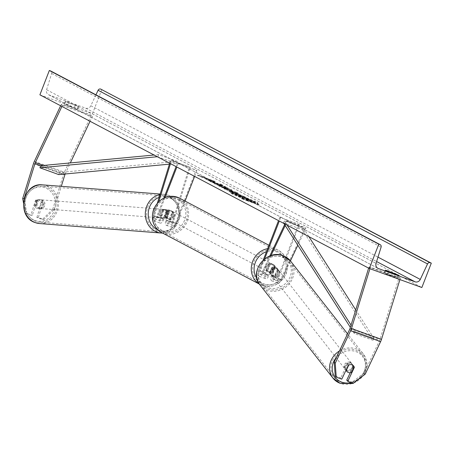 <?xml version="1.0" encoding="UTF-8"?>
<svg xmlns="http://www.w3.org/2000/svg" width="454" height="454" viewBox="0 0 454 454"><rect width="100%" height="100%" fill="white"/><g stroke="black" fill="none" stroke-linecap="round" stroke-linejoin="round"><path stroke-width="0.34" stroke-dasharray="2.27 1.7" d="M350.25 372.723L353.308 366.253A4.358 3.882 140.1 0 0 352.559 364.681A4.358 3.882 140.1 0 0 351.038 363.626A4.358 3.882 140.1 0 0 347.31 364.08L348.326 365.294M365.237 374.124L364.221 372.91L379.584 340.426A3.49 1.407 -70.1 0 0 379.822 339.87A3.49 1.407 -70.1 0 0 380.021 339.297L398.947 277.979L400.405 278.064L399.934 279.579M335.239 375.957L340.744 377.955L341.766 379.169M369.931 268.711L370.396 267.196L400.405 278.064M368.631 268.121L368.943 267.111L398.947 277.979M368.943 267.111L370.396 267.196M364.221 372.91L352.253 382.12L353.269 383.335M346.748 380.129L352.253 382.12M347.31 364.08L340.744 377.955M353.308 366.253L354.035 367.121M38.323 217.545L36.87 217.46L42.375 219.452L52.704 209.379L54.162 209.47L43.828 219.537L38.323 217.545L42.926 202.637L41.473 202.546A4.358 3.961 93.4 0 0 38.982 199.805A4.358 3.961 93.4 0 0 37.966 199.595A4.358 3.961 93.4 0 0 35.469 200.373L30.866 215.287L25.362 213.289L26.814 213.38L32.325 215.372L30.866 215.287M42.926 202.637A4.358 3.961 93.4 0 0 40.434 199.891A4.358 3.961 93.4 0 0 39.419 199.681A4.358 3.961 93.4 0 0 36.922 200.464L32.325 215.372M52.704 209.379L63.481 174.478A6.975 2.815 109.9 0 1 63.878 173.326A6.975 2.815 109.9 0 1 64.355 172.219L91.35 115.151L92.366 116.366L90.045 121.269M65.132 173.99L65.132 173.99A3.49 1.407 109.9 0 1 65.37 173.434L70.342 162.924M60.637 105.771L61.341 104.284L91.35 115.151M61.914 106.44L62.357 105.498L61.341 104.284M62.357 105.498L92.366 116.366M54.162 209.47L61.301 186.327M26.814 213.38L24.193 198.818M43.828 219.537L42.375 219.452M36.87 217.46L41.473 202.546M23.483 202.876L25.362 213.289M36.922 200.464L35.469 200.373M169.166 212.5L166.766 220.292A3.053 1.231 -70.1 0 0 166.998 223.237A3.053 1.231 -70.1 0 0 169.132 220.95L172.282 212.83A4.358 3.984 117.8 0 0 170.369 210.321A4.358 3.984 117.8 0 0 166.283 210.656L163.134 218.777A3.053 1.231 109.9 0 1 160.994 221.07A3.053 1.231 109.9 0 1 160.761 218.119L163.168 210.327A4.358 3.961 -86.6 0 1 165.665 209.549A4.358 3.961 -86.6 0 1 166.68 209.759A4.358 3.961 -86.6 0 1 169.166 212.5L168.258 212.449A4.358 3.961 93.4 0 0 165.767 209.703A4.358 3.961 93.4 0 0 164.751 209.493A4.358 3.961 93.4 0 0 162.26 210.276L159.853 218.068A5.232 2.111 109.9 0 0 160.251 223.118A5.232 2.111 109.9 0 0 163.917 219.191L167.066 211.07A4.358 3.984 -62.2 0 1 171.158 210.735A4.358 3.984 -62.2 0 1 173.065 213.244L169.921 221.365L176.294 223.674A5.232 2.111 109.9 0 1 172.628 227.602A5.232 2.111 109.9 0 1 172.231 222.551L189.392 166.947L170.636 160.154L189.392 166.947M165.04 197.552L157.544 216.881A5.232 2.111 109.9 0 1 153.878 220.809A5.232 2.111 109.9 0 1 153.475 215.758L157.413 203.006M163.9 198.052L156.755 216.467A3.053 1.231 109.9 0 1 154.621 218.76A3.053 1.231 109.9 0 1 154.388 215.809L158.781 201.582M170.477 163.673L171.544 160.211M169.683 163.253L170.636 160.154M176.09 166.629L177.383 163.287L196.923 170.494L196.139 170.08L175.511 223.26A3.053 1.231 109.9 0 1 173.371 225.547A3.053 1.231 109.9 0 1 173.139 222.602L190.3 167.004M196.923 170.494L194.63 176.402M185.062 201.065L176.294 223.674M169.921 221.365A5.232 2.111 -70.1 0 1 166.255 225.292A5.232 2.111 -70.1 0 1 165.852 220.241L168.258 212.449M177.383 163.287L196.139 170.08M178.167 163.701L176.873 167.044M166.283 210.656L167.066 211.07M163.168 210.327L162.26 210.276M172.282 212.83L173.065 213.244M271.776 267.582A4.358 3.882 -39.9 0 1 275.51 267.128A4.358 3.882 -39.9 0 1 277.031 268.183A4.358 3.882 -39.9 0 1 277.78 269.755L274.352 277.008A3.053 1.231 109.9 0 1 272.423 278.813A3.053 1.231 109.9 0 1 272.36 275.362L275.51 267.247A4.358 3.984 117.8 0 0 273.597 264.739A4.358 3.984 117.8 0 0 269.511 265.074L266.362 273.189A3.053 1.231 -70.1 0 0 266.419 276.639A3.053 1.231 -70.1 0 0 268.348 274.835L271.776 267.582L272.417 268.342L268.984 275.595A5.232 2.111 -70.1 0 1 265.675 278.688A5.232 2.111 -70.1 0 1 265.579 272.78L268.723 264.659A4.358 3.984 -62.2 0 1 272.814 264.324A4.358 3.984 -62.2 0 1 274.727 266.833L271.577 274.954L277.956 277.258A5.232 2.111 -70.1 0 0 278.052 283.171A5.232 2.111 -70.1 0 0 281.361 280.078L290.429 260.902M271.577 274.954A5.232 2.111 109.9 0 0 271.679 280.861A5.232 2.111 109.9 0 0 274.988 277.769L278.416 270.516A4.358 3.882 140.1 0 0 277.666 268.944A4.358 3.882 140.1 0 0 276.146 267.888A4.358 3.882 140.1 0 0 272.417 268.342M263.241 260.057L259.2 270.471A5.232 2.111 -70.1 0 0 259.302 276.378A5.232 2.111 -70.1 0 0 262.611 273.285L270.97 255.608M264.631 258.899L259.983 270.885A3.053 1.231 -70.1 0 0 260.046 274.329A3.053 1.231 -70.1 0 0 261.975 272.525L269.778 256.028M284.635 224.617L286.446 220.78L287.081 221.541L305.837 228.334L297.83 245.256M285.203 225.513L287.081 221.541M299.362 224.492L279.829 217.29L299.362 224.492L278.739 277.672A3.053 1.231 -70.1 0 0 278.796 281.122A3.053 1.231 -70.1 0 0 280.725 279.318L305.201 227.573L305.837 228.334M298.579 224.083L277.956 277.258M286.446 220.78L305.201 227.573M280.612 217.704L279.318 221.041M279.829 217.29L278.529 220.627M269.511 265.074L268.723 264.659M277.78 269.755L278.416 270.516M275.51 267.247L274.727 266.833M267.815 270.544L270.062 264.744L269.126 264.251A4.358 3.984 117.8 0 0 266.873 266.742A4.358 3.984 117.8 0 0 266.873 270.045L267.815 270.544A4.358 3.984 -62.2 0 0 269.534 272.451L268.121 271.708A4.358 3.984 -62.2 0 1 266.402 266.492A4.358 3.984 -62.2 0 1 272.184 263.995A4.358 3.984 -62.2 0 1 273.904 269.211A4.358 3.984 -62.2 0 1 268.121 271.708M272.128 271.946A4.358 3.984 117.8 0 0 274.375 269.455A4.358 3.984 117.8 0 0 274.375 266.152L275.317 266.646L273.064 272.445L272.128 271.946L274.375 266.152M273.064 272.445A4.358 3.984 -62.2 0 1 269.534 272.451M173.502 216.28A4.358 3.984 -62.2 0 1 167.719 218.783A4.358 3.984 -62.2 0 1 165.999 213.567A4.358 3.984 -62.2 0 1 171.782 211.065A4.358 3.984 -62.2 0 1 173.502 216.28M164.586 216.127L166.839 210.333L167.776 210.826A4.358 3.984 117.8 0 0 165.528 213.318A4.358 3.984 117.8 0 0 165.528 216.626L164.586 216.127A4.358 3.984 -62.2 0 0 166.306 218.039A4.358 3.984 -62.2 0 0 169.841 218.028L170.778 218.527A4.358 3.984 117.8 0 0 173.031 216.036A4.358 3.984 117.8 0 0 173.031 212.727L172.089 212.234L169.841 218.028M166.839 210.333A4.358 3.984 -62.2 0 1 170.369 210.321A4.358 3.984 -62.2 0 1 172.089 212.234M270.062 264.744A4.358 3.984 -62.2 0 1 273.597 264.739A4.358 3.984 -62.2 0 1 275.317 266.646M266.873 270.045L269.126 264.251M165.528 216.626L167.776 210.826M173.031 212.727L170.778 218.527M174.285 216.694A4.358 3.984 -62.2 0 1 168.502 219.197A4.358 3.984 -62.2 0 1 166.783 213.982A4.358 3.984 -62.2 0 1 172.565 211.479A4.358 3.984 -62.2 0 1 174.285 216.694M265.618 266.078A4.358 3.984 117.8 0 0 267.338 271.293A4.358 3.984 117.8 0 0 273.121 268.796A4.358 3.984 117.8 0 0 271.401 263.581A4.358 3.984 117.8 0 0 265.618 266.078M284.862 273.047A18.007 16.452 117.8 0 0 277.763 251.51A18.007 16.452 117.8 0 0 253.877 261.827A18.007 16.452 117.8 0 0 260.971 283.364A18.007 16.452 117.8 0 0 284.862 273.047M155.041 209.725A18.007 16.452 -62.2 0 1 178.933 199.408A18.007 16.452 -62.2 0 1 186.026 220.945A18.007 16.452 -62.2 0 1 162.14 231.268A18.007 16.452 -62.2 0 1 155.041 209.725M347.809 363.586L345.205 369.091A4.358 3.933 -38.1 0 1 347.809 363.586L348.848 364.914A4.358 3.933 -38.1 0 1 352.02 364.795A4.358 3.933 -38.1 0 1 353.632 365.958A4.358 3.933 -38.1 0 1 354.154 366.877L353.11 365.549A4.358 3.933 -38.1 0 1 350.505 371.054L353.11 365.549M346.987 370.731A4.358 3.933 -38.1 0 1 345.375 369.562A4.358 3.933 -38.1 0 1 345.602 364.551A4.358 3.933 -38.1 0 1 350.63 363.018A4.358 3.933 -38.1 0 1 352.242 364.187A4.358 3.933 -38.1 0 1 352.02 369.198A4.358 3.933 -38.1 0 1 346.987 370.731M345.205 369.091L346.033 370.146M272.905 276.168A4.358 3.933 -38.1 0 1 271.293 274.999A4.358 3.933 -38.1 0 1 271.515 269.988A4.358 3.933 -38.1 0 1 276.548 268.456A4.358 3.933 -38.1 0 1 278.16 269.625A4.358 3.933 -38.1 0 1 277.939 274.636A4.358 3.933 -38.1 0 1 272.905 276.168M273.03 268.132L270.425 273.637A4.358 3.933 -38.1 0 1 273.03 268.132L272.338 267.247A4.358 3.933 -38.1 0 1 275.51 267.128A4.358 3.933 -38.1 0 1 277.116 268.291A4.358 3.933 -38.1 0 1 277.638 269.211L278.33 270.096A4.358 3.933 -38.1 0 1 275.731 275.601L278.33 270.096M270.425 273.637L269.733 272.752A4.358 3.933 -38.1 0 0 270.255 273.671A4.358 3.933 -38.1 0 0 271.861 274.835A4.358 3.933 -38.1 0 0 275.033 274.715L275.731 275.601M275.033 274.715L277.638 269.211M272.338 267.247L269.733 272.752M351.549 372.382L350.505 371.054M273.484 276.906A4.358 3.933 -38.1 0 1 271.872 275.737A4.358 3.933 -38.1 0 1 272.094 270.726A4.358 3.933 -38.1 0 1 277.127 269.194A4.358 3.933 -38.1 0 1 278.739 270.363A4.358 3.933 -38.1 0 1 278.518 275.374A4.358 3.933 -38.1 0 1 273.484 276.906M350.051 362.281A4.358 3.933 141.9 0 0 345.023 363.813A4.358 3.933 141.9 0 0 344.796 368.824A4.358 3.933 141.9 0 0 346.408 369.993A4.358 3.933 141.9 0 0 351.441 368.461A4.358 3.933 141.9 0 0 351.663 363.45A4.358 3.933 141.9 0 0 350.051 362.281M340.704 382.052A18.007 16.253 141.9 0 0 361.486 375.736A18.007 16.253 141.9 0 0 362.406 355.034A18.007 16.253 141.9 0 0 355.76 350.221A18.007 16.253 141.9 0 0 334.973 356.538A18.007 16.253 141.9 0 0 334.059 377.24A18.007 16.253 141.9 0 0 340.704 382.052M282.836 257.134A18.007 16.253 -38.1 0 1 289.482 261.947A18.007 16.253 -38.1 0 1 288.562 282.655A18.007 16.253 -38.1 0 1 267.775 288.971A18.007 16.253 -38.1 0 1 261.129 284.153A18.007 16.253 -38.1 0 1 262.049 263.451A18.007 16.253 -38.1 0 1 282.836 257.134M256.924 202.819A14.704 0.749 -158.8 0 1 257.98 203.557A14.704 0.749 -158.8 0 1 246.834 200.021A14.704 0.749 -158.8 0 1 231.619 193.654A14.704 0.749 -158.8 0 1 230.564 192.922A14.704 0.749 -158.8 0 1 241.704 196.457A14.704 0.749 -158.8 0 1 256.924 202.819M257.077 202.41A14.704 0.749 -158.8 0 1 258.139 203.148A14.704 0.749 -158.8 0 1 246.993 199.612A14.704 0.749 -158.8 0 1 231.778 193.251A14.704 0.749 -158.8 0 1 230.717 192.513A14.704 0.749 -158.8 0 1 241.863 196.049A14.704 0.749 -158.8 0 1 257.077 202.41M65.671 101.469L68.492 102.962L78.661 106.542L65.671 101.469L64.564 104.312L64.15 104.267L64.542 104.539L77.56 109.38L64.564 104.312M385.628 270.368L384.606 273.019L397.596 278.086L387.427 274.505L384.606 273.019M215.877 183.978C214.299 183.495 214.101 183.575 215.27 184.216L226.308 188.751C230.944 190.402 232.442 190.765 230.802 189.829L225.008 187.292L223.896 187.105L227.323 188.671L227.182 188.058L224.673 187.4L219.571 185.067L219.418 185.476L215.877 183.978L216.036 183.575C214.458 183.087 214.254 183.166 215.429 183.813L226.467 188.342C231.097 189.993 232.596 190.357 230.961 189.426L225.167 186.889L225.008 187.292M214.492 183.7L215.27 184.216L215.429 183.813L214.651 183.291L214.492 183.7M231.517 190.322L230.802 189.829L230.961 189.426L231.671 189.914L231.517 190.322M225.167 186.889L224.055 186.702L227.182 188.058L227.028 188.467L224.56 187.82L219.01 185.561L219.571 185.067L216.036 183.575M235.144 193.035L235.098 193.024C231.654 191.792 230.751 191.616 232.397 192.49L228.969 191.389L230.711 192.309L245.716 197.74L235.144 193.035L235.257 192.615C231.807 191.389 230.91 191.208 232.556 192.082L233.413 192.536L233.26 192.944M231.619 191.974L232.397 192.49L232.556 192.082L231.778 191.565L231.619 191.974M216.745 183.535L220.82 184.619L222.886 185.703L218.959 184.642L226.784 187.763L211.78 182.326L210.043 181.413L214.975 183.093L207.824 180.244L205.736 179.143L216.745 183.535L216.904 183.127L220.979 184.211L220.82 184.619M39.895 94.835L92.4 113.852L421.851 287.513M247.68 200.963L241.363 198.597L245.796 199.97L258.933 205.038L247.68 200.963L247.839 200.554L259.092 204.629L258.933 205.038M201.871 176.816L197.439 175.443L204.697 178.303L215.009 181.884L202.813 177.31L201.871 176.816L202.03 176.407L197.592 175.034L197.439 175.443M223.726 188.183L226.154 189.466L223.936 188.733L225.729 189.681L238.089 193.722L236.426 192.842L218.754 186.004L223.726 188.183L223.879 187.78L226.313 189.063L226.154 189.466M95.947 94.829L90.828 105.754A4.358 3.984 -62.2 0 1 85.63 108.154L48.873 94.846A4.358 3.984 -62.2 0 1 48.413 94.642A4.358 3.984 -62.2 0 1 46.586 89.733L51.648 73.457A2.179 1.992 117.8 0 0 50.95 71.136M92.4 113.852L101.849 89.495M398.283 275.192L397.182 278.035M388.528 271.662L387.427 274.505M395.298 274.114L394.356 276.548M78.247 106.491L77.14 109.335M75.421 105.005L74.32 107.842M68.492 102.962L67.391 105.799M243.883 197.598L233.776 193.903L241.607 197.28L237.817 196.032L239.559 196.951L254.592 202.393L243.883 197.598L243.997 197.172L233.929 193.495L233.776 193.903M235.785 194.959L235.944 194.556L242.527 197.274L237.975 195.629L239.718 196.542L254.751 201.99L248.1 198.75L247.941 199.158M248.1 198.75L244.036 197.189M254.751 201.99L254.592 202.393M239.718 196.542L239.559 196.951M237.975 195.629L237.817 196.032M242.527 197.274L242.368 197.683M241.761 196.871L241.607 197.28M235.944 194.556L233.929 193.495M240.671 196.185L240.518 196.588L240.671 196.185M259.092 204.629L258.15 204.135L257.991 204.544M247.839 200.554L241.522 198.194L245.954 199.567L258.15 204.135M246.897 200.061L246.738 200.469M245.954 199.567L245.796 199.97M241.522 198.194L241.363 198.597M248.781 201.054L248.622 201.457M197.592 175.034L204.85 177.9L204.697 178.303M204.85 177.9L203.914 177.401L203.755 177.809M203.914 177.401L215.162 181.475L215.009 181.884M202.813 177.31L202.972 176.907L215.162 181.475M214.22 180.981L214.067 181.384M202.972 176.907L202.03 176.407M220.979 184.211L223.039 185.3L219.117 184.233L226.943 187.354L211.939 181.923L210.196 181.004L215.134 182.69L205.895 178.74L216.904 183.127M205.895 178.74L205.736 179.143M207.983 179.841L207.824 180.244M215.134 182.69L214.975 183.093M214.078 182.412L213.919 182.814M210.196 181.004L210.043 181.413M211.939 181.923L211.78 182.326M226.943 187.354L226.784 187.763M225.201 186.441L225.042 186.844M219.117 184.233L218.959 184.642M223.039 185.3L222.886 185.703M240.637 195.152L235.847 193.279L235.688 193.688L240.478 195.561L235.399 193.495L235.558 193.092L236.806 193.461L240.637 195.152L240.478 195.561M236.67 193.716L236.517 194.125M233.413 192.536L229.128 190.986L228.969 191.389M229.128 190.986L230.87 191.9L230.711 192.309M230.87 191.9L245.869 197.337L245.716 197.74M245.869 197.337L235.303 192.632M224.055 186.702L223.896 187.105M228.839 190.351L232.374 191.514L228.839 190.351L228.992 189.942L227.596 189.204L227.437 189.613M227.596 189.204L232.527 191.106L232.374 191.514M226.313 189.063L224.089 188.331L223.936 188.733M224.089 188.331L225.888 189.273L225.729 189.681M225.888 189.273L238.248 193.313L238.089 193.722M238.248 193.313L236.579 192.434L236.426 192.842M236.579 192.434L218.913 185.595L218.754 186.004M218.913 185.595L220.763 186.577L220.604 186.98M220.763 186.577L223.879 187.78M232.527 191.106L228.992 189.942M245.33 198.409L249.24 200.169L244.485 198.256L244.354 197.66L245.535 198.018L249.399 199.766L244.644 197.853L244.485 198.256L245.33 198.409L245.489 198.006M245.79 198.455L245.637 198.863M249.399 199.766L249.24 200.169M41.172 207.994L39.436 207.858A4.358 3.904 -85.5 0 1 37.421 208.301A4.358 3.904 -85.5 0 1 36.485 208.091A4.358 3.904 -85.5 0 1 34.26 205.963L36.087 200.044A4.358 3.904 -85.5 0 1 38.102 199.607A4.358 3.904 -85.5 0 1 39.038 199.811A4.358 3.904 -85.5 0 1 41.257 201.945L42.999 202.075A4.358 3.904 -85.5 0 1 41.172 207.994L42.999 202.075M41.359 199.993A4.358 3.904 -85.5 0 1 43.902 204.97A4.358 3.904 -85.5 0 1 39.742 208.477A4.358 3.904 -85.5 0 1 38.8 208.273A4.358 3.904 -85.5 0 1 36.258 203.296A4.358 3.904 -85.5 0 1 40.417 199.788A4.358 3.904 -85.5 0 1 41.359 199.993M164.938 209.623A4.358 3.904 -85.5 0 1 167.486 214.6A4.358 3.904 -85.5 0 1 163.321 218.113A4.358 3.904 -85.5 0 1 162.384 217.909A4.358 3.904 -85.5 0 1 159.842 212.932A4.358 3.904 -85.5 0 1 164.002 209.419A4.358 3.904 -85.5 0 1 164.938 209.623M162.566 209.907L160.744 215.82A4.358 3.904 -85.5 0 1 162.566 209.907L163.729 209.998A4.358 3.904 -85.5 0 1 165.738 209.555A4.358 3.904 -85.5 0 1 166.68 209.759A4.358 3.904 -85.5 0 1 168.899 211.893L167.742 211.802A4.358 3.904 -85.5 0 1 165.914 217.716L167.742 211.802M163.321 218.113L165.063 218.249A4.358 3.904 -85.5 0 0 167.072 217.806L165.914 217.716M165.063 218.249A4.358 3.904 -85.5 0 1 164.121 218.045A4.358 3.904 -85.5 0 1 161.902 215.911L160.744 215.82M167.072 217.806L168.899 211.893M163.729 209.998L161.902 215.911M39.436 207.858L41.257 201.945M36.087 200.044L37.824 200.18L36.002 206.099A4.358 3.904 -85.5 0 1 37.824 200.18M36.002 206.099L34.26 205.963M163.973 209.549A4.358 3.904 -85.5 0 1 166.522 214.526A4.358 3.904 -85.5 0 1 162.356 218.039A4.358 3.904 -85.5 0 1 161.42 217.829A4.358 3.904 -85.5 0 1 158.872 212.852A4.358 3.904 -85.5 0 1 163.037 209.345A4.358 3.904 -85.5 0 1 163.973 209.549M39.765 208.346A4.358 3.904 94.5 0 0 40.707 208.556A4.358 3.904 94.5 0 0 44.867 205.043A4.358 3.904 94.5 0 0 42.324 200.066A4.358 3.904 94.5 0 0 41.382 199.862A4.358 3.904 94.5 0 0 37.222 203.375A4.358 3.904 94.5 0 0 39.765 208.346M46.325 187.105A18.007 16.134 94.5 0 0 42.443 186.254A18.007 16.134 94.5 0 0 25.254 200.759A18.007 16.134 94.5 0 0 35.764 221.314A18.007 16.134 94.5 0 0 39.646 222.159A18.007 16.134 94.5 0 0 56.835 207.66A18.007 16.134 94.5 0 0 46.325 187.105M157.419 230.797A18.007 16.134 -85.5 0 1 146.909 210.242A18.007 16.134 -85.5 0 1 164.098 195.736A18.007 16.134 -85.5 0 1 167.974 196.588A18.007 16.134 -85.5 0 1 178.484 217.143A18.007 16.134 -85.5 0 1 161.295 231.642A18.007 16.134 -85.5 0 1 157.419 230.797M351.044 325.098L355.204 331.596L373.96 338.389L355.737 309.9M308.868 236.619L303.198 227.755L284.442 220.962L287.132 225.161M283.886 223.453L283.489 222.829L302.245 229.622L303.198 227.755M283.489 222.829L284.442 220.962M355.204 331.596L354.251 333.469L373.006 340.256L302.245 229.622M354.251 333.469L350.346 327.362M373.96 338.389L373.006 340.256M63.725 174.126L40.554 165.733L59.309 172.526L177.298 161.386L158.548 154.598L154.065 155.018M157.311 156.726L176.725 163.457L177.298 161.386M157.975 156.664L158.548 154.598M169.404 164.149L176.725 163.457M59.309 172.526L58.731 174.597M349.58 329.559L379.584 340.426M350.017 328.435L380.021 339.297M33.471 163.61L63.481 174.478M43.374 165.466L65.37 173.434M34.351 161.352L64.355 172.219M157.544 216.881L163.917 219.191M153.475 215.758L159.853 218.068M156.755 216.467L163.134 218.777M154.388 215.809L160.761 218.119M165.852 220.241L172.231 222.551M166.766 220.292L173.139 222.602M169.132 220.95L175.511 223.26M259.2 270.471L265.579 272.78M262.611 273.285L268.984 275.595M261.975 272.525L268.348 274.835M259.983 270.885L266.362 273.189M274.988 277.769L281.361 280.078M274.352 277.008L280.725 279.318M272.36 275.362L278.739 277.672M256.947 278.489A17.224 15.731 117.8 0 0 271.827 284.488A17.224 15.731 117.8 0 0 284.97 273.217A17.224 15.731 117.8 0 0 282.416 255.994A17.224 15.731 117.8 0 0 266.47 251.726M267.661 248.661A19.403 17.723 -62.2 0 1 278.416 250.273A19.403 17.723 -62.2 0 1 286.06 273.484A19.403 17.723 -62.2 0 1 260.324 284.601A19.403 17.723 -62.2 0 1 259.313 284.022M184.562 220.286A17.224 15.731 -62.2 0 1 163.531 230.961A17.224 15.731 -62.2 0 1 154.933 209.561A17.224 15.731 -62.2 0 1 175.97 198.892A17.224 15.731 -62.2 0 1 184.562 220.286M161.488 232.499A19.403 17.723 117.8 0 0 187.224 221.382A19.403 17.723 117.8 0 0 179.58 198.177M351.22 382.591A17.224 15.544 141.9 0 0 365.22 367.717A17.224 15.544 141.9 0 0 356.01 351.651A17.224 15.544 141.9 0 0 336.459 357.292M339.467 350.936A19.403 17.513 -38.1 0 1 356.345 348.984A19.403 17.513 -38.1 0 1 363.501 354.171A19.403 17.513 -38.1 0 1 362.513 376.479A19.403 17.513 -38.1 0 1 340.12 383.289M267.525 287.535A17.224 15.544 -38.1 0 1 259.767 266.765A17.224 15.544 -38.1 0 1 281.928 257.089A17.224 15.544 -38.1 0 1 289.686 277.854A17.224 15.544 -38.1 0 1 267.525 287.535M260.034 285.016A19.403 17.513 141.9 0 0 267.19 290.202A19.403 17.513 141.9 0 0 289.59 283.398A19.403 17.513 141.9 0 0 290.577 261.084M85.63 108.154L376.616 261.544M48.873 94.846L377.439 268.042M51.648 73.457L381.099 247.124M46.586 89.733L376.037 263.399M90.828 105.754L377.989 257.129M243.997 197.172L243.838 197.581M251.777 200.424L251.618 200.827M236.846 193.478L236.687 193.886M239.82 194.721L239.667 195.129M236.806 193.461L236.648 193.869M235.257 192.615L235.098 193.024M243.179 195.918L243.026 196.321M226.421 188.325L226.268 188.733M226.467 188.342L226.308 188.751M224.713 187.411L224.56 187.82M224.673 187.4L224.514 187.803M245.535 198.018L245.376 198.426M248.259 199.164L248.1 199.567M35.032 220.491A17.224 15.43 94.5 0 0 54.667 209.481A17.224 15.43 94.5 0 0 45.128 187.774A17.224 15.43 94.5 0 0 25.486 198.784A17.224 15.43 94.5 0 0 35.032 220.491M42.551 184.863A19.403 17.383 -85.5 0 1 46.734 185.777A19.403 17.383 -85.5 0 1 58.055 207.926A19.403 17.383 -85.5 0 1 39.538 223.55M159.144 197.399A17.224 15.43 -85.5 0 1 168.712 197.405A17.224 15.43 -85.5 0 1 178.252 219.117A17.224 15.43 -85.5 0 1 158.611 230.127A17.224 15.43 -85.5 0 1 157.686 229.747M161.187 233.033A19.403 17.383 94.5 0 0 179.71 217.409A19.403 17.383 94.5 0 0 168.383 195.26A19.403 17.383 94.5 0 0 164.206 194.346A19.403 17.383 94.5 0 0 160.012 194.584M352.559 364.681L353.575 365.896M39.419 199.681L37.966 199.595M153.878 220.809L160.251 223.118M154.621 218.76L160.994 221.07M166.998 223.237L173.371 225.547M166.255 225.292L172.628 227.602M165.665 209.549L164.751 209.493M171.782 211.065L171.158 210.735M259.302 276.378L265.675 278.688M260.046 274.329L266.419 276.639M272.423 278.813L278.796 281.122M271.679 280.861L278.052 283.171M277.031 268.183L277.666 268.944M272.184 263.995L272.814 264.324M259.365 284.096L260.324 284.601C271.645 288.789 280.277 285.118 286.219 273.592C289.363 263.433 286.758 255.659 278.416 250.273L268.967 245.291M167.719 218.783L166.306 218.039M168.502 219.197L267.338 271.293M178.933 199.408L277.763 251.51M162.14 231.268L260.971 283.364M172.565 211.479L271.401 263.581M345.959 370.305L345.375 369.562M271.293 274.999L270.255 273.671M278.16 269.625L277.116 268.291M353.632 365.958L352.242 364.187M363.541 375.435L367.014 364.534L363.501 354.171L347.56 333.826M271.872 275.737L344.796 368.824M289.482 261.947L362.406 355.034M261.129 284.153L334.059 377.24M278.739 270.363L351.663 363.45M258.139 203.148L257.98 203.557M65.251 101.424L64.15 104.267M385.293 270.124L384.186 272.968M48.413 94.642L377.864 268.308M398.697 275.243L397.596 278.086M78.661 106.542L77.56 109.38M230.717 192.513L230.564 192.922M218.663 185.328L218.822 184.92M162.589 233.078L174.052 228.334L180.062 216.677L177.894 203.625L168.496 195.282L164.206 194.346L160.183 194.034M37.421 208.301L39.742 208.477M164.002 209.419L165.738 209.555M38.102 199.607L40.417 199.788M162.356 218.039L40.707 208.556M164.098 195.736L42.443 186.254M161.295 231.642L39.646 222.159M163.037 209.345L41.382 199.862"/><path stroke-width="0.68" d="M350.25 372.723L346.748 380.129L347.764 381.343L354.33 367.468A4.358 3.882 140.1 0 0 353.575 365.896A4.358 3.882 140.1 0 0 352.054 364.84A4.358 3.882 140.1 0 0 348.326 365.294L341.766 379.169L336.261 377.178L335.239 375.957L334.212 362.042L349.58 329.559A3.49 1.407 -70.1 0 0 349.818 329.008A3.49 1.407 -70.1 0 0 350.017 328.435L368.631 268.121M334.212 362.042L335.234 363.262L350.596 330.773A6.975 2.815 -70.1 0 0 351.073 329.666A6.975 2.815 -70.1 0 0 351.47 328.52L369.931 268.711M347.764 381.343L353.269 383.335L365.237 374.124L380.6 341.641A6.975 2.815 -70.1 0 0 381.076 340.534A6.975 2.815 -70.1 0 0 381.479 339.388L399.934 279.579M335.234 363.262L336.261 377.178M354.035 367.121L354.33 367.468M24.193 198.818L22.7 198.512L33.471 163.61A6.975 2.815 109.9 0 1 33.874 162.464A6.975 2.815 109.9 0 1 34.351 161.352L60.637 105.771M24.153 198.602L34.93 163.695A3.49 1.407 109.9 0 1 35.128 163.122A3.49 1.407 109.9 0 1 35.367 162.572L61.914 106.44M61.301 186.327L64.933 174.563A3.49 1.407 109.9 0 1 65.132 173.99M70.342 162.924L90.045 121.269M22.7 198.512L23.483 202.876M158.781 201.582L170.477 163.673M157.413 203.006L169.683 163.253M194.63 176.402L185.062 201.065M176.09 166.629L163.9 198.052M176.873 167.044L165.04 197.552M269.778 256.028L284.635 224.617M270.97 255.608L285.203 225.513M290.429 260.902L297.83 245.256M279.318 221.041L264.631 258.899M278.529 220.627L263.241 260.057M354.154 366.877L351.549 372.382A4.358 3.933 -38.1 0 1 348.377 372.501A4.358 3.933 -38.1 0 1 346.765 371.338A4.358 3.933 -38.1 0 1 346.243 370.419L346.033 370.146M348.786 365.044L346.243 370.419M385.707 270.175L398.697 275.243L385.628 270.368M369.34 268.501L421.851 287.513L431.3 263.155L430.131 262.735A2.179 1.992 117.8 0 0 427.532 263.939L420.273 279.42A4.358 3.984 -62.2 0 1 415.081 281.821L378.324 268.507A4.358 3.984 -62.2 0 1 377.864 268.308A4.358 3.984 -62.2 0 1 376.037 263.399L381.099 247.124A2.179 1.992 117.8 0 0 379.958 244.564L378.789 244.144L369.34 268.501L39.895 94.835L49.338 70.478L378.789 244.144M95.947 94.829L98.081 90.272A2.179 1.992 117.8 0 1 100.68 89.069L431.3 263.155M50.95 71.136A2.179 1.992 117.8 0 0 50.508 70.903L49.338 70.478M395.457 273.705L395.298 274.114M355.737 309.9L308.868 236.619M351.044 325.098L287.132 225.161M350.346 327.362L283.886 223.453M34.93 163.695L40.554 165.733L154.065 155.018M40.554 165.733L39.98 167.804L58.731 174.597L169.404 164.149M39.98 167.804L157.311 156.726M351.47 328.52L381.479 339.388M350.596 330.773L380.6 341.641M35.367 162.572L43.374 165.466M63.725 174.126L64.933 174.563M266.47 251.726A17.224 15.731 117.8 0 0 255.341 262.486A17.224 15.731 117.8 0 0 256.947 278.489M259.313 284.022A19.403 17.723 -62.2 0 1 252.679 261.391A19.403 17.723 -62.2 0 1 267.661 248.661M153.844 209.294A19.403 17.723 117.8 0 0 161.488 232.499C153.146 227.113 150.541 219.339 153.685 209.186C159.621 197.66 168.252 193.989 179.58 198.177A19.403 17.723 117.8 0 0 153.844 209.294M336.459 357.292A17.224 15.544 141.9 0 0 341.607 382.098A17.224 15.544 141.9 0 0 351.22 382.591M340.12 383.289A19.403 17.513 -38.1 0 1 332.958 378.103A19.403 17.513 -38.1 0 1 339.467 350.936M283.421 255.897A19.403 17.513 141.9 0 0 261.022 262.707A19.403 17.513 141.9 0 0 260.034 285.016C248.332 271.708 266.878 248.593 283.262 255.784L290.577 261.084A19.403 17.513 141.9 0 0 283.421 255.897M376.616 261.544L415.081 281.821M377.439 268.042L378.324 268.507M100.68 89.069L430.131 262.735M50.508 70.903L379.958 244.564M377.989 257.129L420.273 279.42M98.081 90.272L427.532 263.939M42.551 184.863C22.598 182.202 15.992 216.768 35.242 222.613L39.538 223.55A19.403 17.383 -85.5 0 1 35.355 222.636A19.403 17.383 -85.5 0 1 24.034 200.492A19.403 17.383 -85.5 0 1 42.551 184.863L160.183 194.034M160.012 194.584A19.403 17.383 94.5 0 0 145.371 212.296A19.403 17.383 94.5 0 0 157.01 232.119A19.403 17.383 94.5 0 0 161.187 233.033L162.589 233.078M157.686 229.747A17.224 15.43 -85.5 0 1 148.242 213.193A17.224 15.43 -85.5 0 1 159.144 197.399M259.365 284.096L161.488 232.499M268.967 245.291L179.58 198.177M260.034 285.016L332.958 378.103L340.273 383.403L353.036 383.426L363.541 375.435M346.765 371.338L345.959 370.305M347.56 333.826L290.577 261.084M50.74 71L380.191 244.666M39.538 223.55L161.187 233.033"/></g></svg>
